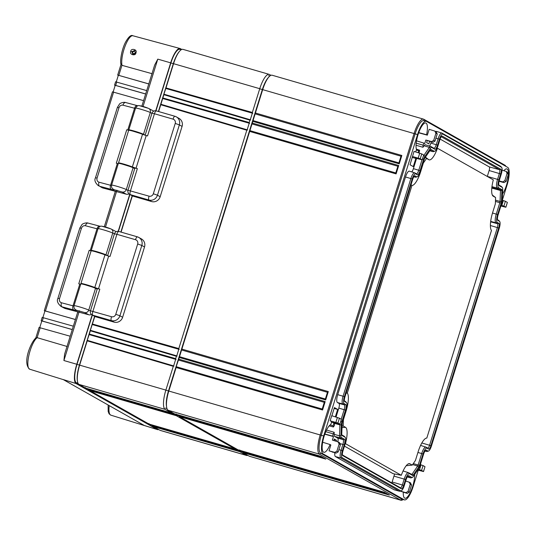 <?xml version="1.0" encoding="UTF-8"?>
<svg xmlns="http://www.w3.org/2000/svg" width="536" height="536" viewBox="0 0 536 536"><rect width="100%" height="100%" fill="white"/><g stroke="black" fill="none" stroke-linecap="round" stroke-linejoin="round"><path stroke-width="0.8" d="M342.142 457.644A6.325 1.816 106.2 0 1 342.397 450.696L344.226 444.833A5.099 1.467 106.2 0 0 344.427 439.239L341.352 437.497A4.569 1.313 106.2 0 1 340.923 435.755L341.325 424.793A4.569 1.313 106.2 0 1 341.941 421.524L345.499 410.1A5.099 1.467 106.2 0 0 345.707 404.506L344.125 403.608A6.325 1.816 106.2 0 1 344.38 396.66L412.184 178.984A6.325 1.816 106.2 0 1 415.681 173.872L417.263 174.763A5.099 1.467 106.2 0 0 420.077 170.649L423.641 159.226A4.569 1.313 106.2 0 1 424.941 156.338L430.462 148.284A4.569 1.313 106.2 0 1 431.688 147.474L434.756 149.216A5.099 1.467 106.2 0 0 437.577 145.102L439.406 139.239A6.325 1.816 106.2 0 1 442.904 134.134L501.488 167.306A6.325 1.816 106.2 0 1 501.649 167.446A6.325 1.816 106.2 0 1 501.227 174.254L499.405 180.116A5.099 1.467 106.2 0 0 499.063 185.603A5.099 1.467 106.2 0 0 499.197 185.711L502.272 187.453A4.569 1.313 106.2 0 1 502.393 187.553A4.569 1.313 106.2 0 1 502.701 189.195L502.299 200.149A4.569 1.313 106.2 0 1 501.683 203.425L498.125 214.849A5.099 1.467 106.2 0 0 497.79 220.336A5.099 1.467 106.2 0 0 497.924 220.443L499.498 221.341A6.325 1.816 106.2 0 1 499.666 221.475A6.325 1.816 106.2 0 1 499.244 228.282L431.447 445.965A6.325 1.816 106.2 0 1 428.398 451.118A6.325 1.816 106.2 0 1 427.942 451.078L426.368 450.186A5.099 1.467 106.2 0 0 426.006 450.146A5.099 1.467 106.2 0 0 423.547 454.3L419.99 465.724A4.569 1.313 106.2 0 1 418.69 468.605L413.169 476.665A4.569 1.313 106.2 0 1 412.264 477.502A4.569 1.313 106.2 0 1 411.943 477.469L408.868 475.733A5.099 1.467 106.2 0 0 408.506 475.693A5.099 1.467 106.2 0 0 406.047 479.847L404.224 485.71A6.325 1.816 106.2 0 1 401.176 490.855A6.325 1.816 106.2 0 1 400.72 490.815L342.142 457.644L340.796 458.005L335.429 456.551A7.156 2.057 -73.8 0 1 334.833 452.786M345.244 437.383A7.209 2.07 -73.8 0 0 345.057 437.229L341.981 435.487A2.459 0.71 -73.8 0 1 341.914 435.433A2.459 0.71 -73.8 0 1 341.747 434.549L342.149 423.594A2.459 0.71 -73.8 0 1 342.484 421.832L346.042 410.409A7.209 2.07 -73.8 0 0 346.517 402.65A7.209 2.07 -73.8 0 0 346.33 402.496L344.755 401.598A4.221 1.213 -73.8 0 1 344.641 401.511A4.221 1.213 -73.8 0 1 344.923 396.968L412.727 179.285A4.221 1.213 -73.8 0 1 414.757 175.855A4.221 1.213 -73.8 0 1 415.058 175.882L416.633 176.773A7.209 2.07 -73.8 0 0 417.149 176.82A7.209 2.07 -73.8 0 0 420.619 170.957L424.177 159.534A2.459 0.71 -73.8 0 1 424.88 157.979L430.401 149.919A2.459 0.71 -73.8 0 1 430.884 149.47A2.459 0.71 -73.8 0 1 431.058 149.484L434.133 151.226A7.209 2.07 -73.8 0 0 434.649 151.273A7.209 2.07 -73.8 0 0 438.12 145.41L439.942 139.548A4.221 1.213 -73.8 0 1 441.979 136.111A4.221 1.213 -73.8 0 1 442.28 136.144L500.858 169.316A4.221 1.213 -73.8 0 1 500.691 173.945L498.862 179.808A7.209 2.07 -73.8 0 0 498.574 187.721L501.649 189.463A2.459 0.71 -73.8 0 1 501.877 190.401L501.475 201.355A2.459 0.71 -73.8 0 1 501.147 203.117L497.589 214.541A7.209 2.07 -73.8 0 0 497.294 222.453L498.875 223.345A4.221 1.213 -73.8 0 1 498.701 227.981L430.904 445.664A4.221 1.213 -73.8 0 1 428.572 449.068L426.991 448.176A7.209 2.07 -73.8 0 0 423.005 453.992L419.447 465.416A2.459 0.71 -73.8 0 1 418.75 466.97L413.229 475.03A2.459 0.71 -73.8 0 1 412.566 475.459L409.491 473.724A7.209 2.07 -73.8 0 0 405.511 479.539L403.682 485.402A4.221 1.213 -73.8 0 1 401.35 488.805L342.765 455.633A4.221 1.213 -73.8 0 1 342.658 455.54A4.221 1.213 -73.8 0 1 342.94 450.997L344.762 445.141A7.209 2.07 -73.8 0 0 345.244 437.383L344.347 436.378A7.933 2.278 -73.8 0 0 344.139 436.21L341.754 434.857M400.72 490.815L399.374 491.177L340.796 458.005A7.048 2.023 106.2 0 1 341.084 450.26L342.906 444.398A4.375 1.26 106.2 0 0 343.08 439.6L340.005 437.858L334.645 436.405A5.394 1.548 -73.8 0 1 334.136 434.348L334.209 432.297L326.545 430.06M394.302 489.803A7.156 2.057 -73.8 0 1 394.154 489.783A7.156 2.057 -73.8 0 1 394.014 489.73L399.374 491.177A7.048 2.023 106.2 0 0 399.514 491.237A7.048 2.023 106.2 0 0 399.876 491.224L401.176 490.855M411.943 477.469L410.596 477.831L407.789 476.243M410.697 477.878L407.293 476.953L410.596 477.831A5.293 1.521 106.2 0 0 410.697 477.878A5.293 1.521 106.2 0 0 410.971 477.871L412.264 477.502M427.942 451.078L426.596 451.439L425.289 450.696M425.041 451.017L426.596 451.439A7.048 2.023 106.2 0 0 426.736 451.493A7.048 2.023 106.2 0 0 427.098 451.486L428.398 451.118M499.666 221.475L498.768 220.47A7.048 2.023 106.2 0 0 498.581 220.323L497.522 219.72M502.393 187.553L501.495 186.548A5.293 1.521 106.2 0 0 501.354 186.434L498.795 184.987M501.649 167.446L500.751 166.441A7.048 2.023 106.2 0 0 500.57 166.287L441.986 133.116A7.048 2.023 106.2 0 0 441.872 133.062A7.048 2.023 106.2 0 0 438.086 138.811L435.909 138.174M431.688 147.474L430.77 146.455L433.845 148.197A4.375 1.26 106.2 0 0 433.919 148.231A4.375 1.26 106.2 0 0 436.264 144.666L438.086 138.811L439.406 139.239M430.77 146.455A5.293 1.521 106.2 0 0 430.683 146.422A5.293 1.521 106.2 0 0 429.349 147.393L424.016 145.765A5.394 1.548 -73.8 0 1 425.376 144.774A5.394 1.548 -73.8 0 1 425.463 144.814M424.941 156.338L423.829 155.453L429.349 147.393L430.462 148.284M423.641 155.393L423.829 155.453A5.293 1.521 106.2 0 0 423.4 156.164M415.681 173.872L414.77 172.853L416.345 173.744A4.375 1.26 106.2 0 0 416.418 173.778A4.375 1.26 106.2 0 0 418.763 170.214L421.979 159.882M414.77 172.853A7.048 2.023 106.2 0 0 414.65 172.8A7.048 2.023 106.2 0 0 410.864 178.548L405.504 176.987A7.156 2.057 -73.8 0 1 409.343 171.158L414.65 172.8M344.38 396.66L343.067 396.231L410.864 178.548L412.184 178.984M337.707 394.67L343.067 396.231A7.048 2.023 106.2 0 0 342.779 403.97L337.419 402.523A7.156 2.057 -73.8 0 1 337.707 394.67L405.504 176.987M341.204 419.219L344.179 409.665A4.375 1.26 106.2 0 0 344.36 404.868L342.779 403.97L344.125 403.608M339.985 423.969A5.293 1.521 106.2 0 0 339.911 424.88L334.538 423.393A5.394 1.548 -73.8 0 1 334.571 422.844M340.923 435.755L339.509 435.835L339.911 424.88L341.325 424.793M334.136 434.348L339.509 435.835A5.293 1.521 106.2 0 0 340.005 437.858L341.352 437.497M394.014 489.73L335.429 456.551M502.339 200.223L507.009 185.221A16.254 4.67 106.2 0 0 507.666 167.373L426.555 121.438A16.254 4.67 106.2 0 0 426.261 121.317A16.254 4.67 106.2 0 0 417.564 134.57L323.684 435.976A16.254 4.67 106.2 0 0 323.027 453.825L404.137 499.76A16.254 4.67 106.2 0 0 404.432 499.88A16.254 4.67 106.2 0 0 413.135 486.628L418.248 470.219M400.211 491.13L407.219 493.408L409.316 492.189L411.548 485.026L410.254 484.289L409.176 482.152L405.672 481.06M403.293 492.35A14.526 4.174 106.2 0 0 404.653 498.105A14.526 4.174 106.2 0 0 404.894 498.212A14.526 4.174 106.2 0 0 411.286 490.279A14.526 4.174 106.2 0 0 414.65 474.501M503.894 170.723A14.526 4.174 -73.8 0 1 506.868 168.907A14.526 4.174 -73.8 0 1 507.15 169.028A14.526 4.174 -73.8 0 1 507.954 179.393A14.526 4.174 -73.8 0 1 502.527 193.992M435.815 131.595A7.156 2.057 -73.8 0 1 436.565 131.421L441.872 133.062M429.497 146.053A4.268 1.226 106.2 0 0 430.897 143.105L431.272 141.906M416.539 140.834L423.969 143.145A14.526 4.174 106.2 0 1 423.058 145.149L422.984 147.273L424.016 145.765M423.969 143.145L424.726 143.574L425.832 140.037L432.887 142.341L434.991 141.129L437.222 133.966L435.922 133.23L433.691 140.392L434.991 141.129M429.597 141.457L428.834 143.903L426.623 142.656L427.199 140.814M435.922 133.23L434.85 131.092L429.168 129.323L427.346 135.159L426.589 134.73A14.526 4.174 106.2 0 0 426.04 123.092A14.526 4.174 106.2 0 0 425.758 122.972A14.526 4.174 106.2 0 0 418.536 133.209A14.526 4.174 106.2 0 0 416.492 149.47L415.722 151.929M421.752 153.919L414.04 151.407L410.033 164.773L413.276 166.616L415.836 158.408L415.34 158.127L422.174 159.835L423.681 155.011L421.752 153.919L420.251 158.743L422.247 159.896L423.681 155.011M418.154 152.686L418.757 150.75A14.526 4.174 106.2 0 0 419.608 150.194L419.078 152.974M411.722 171.895A4.268 1.226 106.2 0 0 413.403 168.652L416.573 158.462M336.039 417.048L338.819 408.104A4.268 1.226 106.2 0 0 338.993 403.414L337.419 402.523M341.358 419.306L339.918 424.177L341.358 419.306L339.435 418.214L337.928 423.038L339.858 424.13L333.017 422.422L333.968 422.964L333.091 425.792A14.526 4.174 -73.8 0 1 333.392 427.004L334.457 425.443L334.538 423.393M331.864 415.748L334.41 407.574L337.653 409.41L335.342 416.834M339.435 418.214L331.717 415.702L330.136 420.793L331.704 421.678L330.826 424.505A14.526 4.174 -73.8 0 0 323.51 438.374A14.526 4.174 -73.8 0 0 323.543 452.17A14.526 4.174 -73.8 0 0 323.784 452.277A14.526 4.174 -73.8 0 0 330.089 444.545L330.853 444.981L329.03 450.823L336.092 453.128L338.196 451.908L340.427 444.746L339.127 444.009L336.896 451.171L338.196 451.908M332.796 452.243L332.387 452.129M333.834 440.558L334.31 439.038L336.521 440.291L336.206 441.296M339.127 444.009L338.049 441.872L332.367 440.103L333.472 436.565L332.709 436.137A14.526 4.174 -73.8 0 0 333.137 433.858L334.209 432.297M337.827 441.798A4.268 1.226 106.2 0 0 337.714 438.147L334.645 436.405M410.717 482.983L409.645 482.373M410.489 482.896L411.548 485.026M506.118 181.409L508.349 174.24L507.049 173.51L504.818 180.672L506.118 181.409L504.014 182.622L499.083 181.295M507.317 202.374L505.388 201.281L503.887 206.112L505.81 207.198L507.371 202.44M410.254 484.289L408.023 491.452L409.316 492.189M424.994 466.675L423.065 465.583L421.564 470.407L423.494 471.499L424.994 466.675L423.554 471.539M420.251 158.743L412.452 156.492M412.318 157.45L415.836 158.408M422.984 147.273L416.05 145.249M416.398 149.182L419.608 150.194M426.589 134.73L418.75 132.606M423.058 145.149L416.204 143.172M418.757 150.75L416.325 150.006M252.376 113.076L250.292 119.776M249.247 123.126L247.163 129.826M178.836 349.177L176.753 355.877M175.708 359.227L173.624 365.927M507.049 173.51L506.299 171.5M499.177 180.92L502.701 181.878L504.818 180.672M502.058 170.147L505.977 171.366M507.518 172.197L506.44 171.587M507.291 172.11L508.349 174.24M503.887 206.112L501.127 205.228M500.885 206.005L505.884 207.258M502.299 200.209L505.388 201.281M436.391 131.916L435.319 131.313M436.163 131.836L437.222 133.966M425.832 140.037L431.574 141.598L433.691 140.392M427.346 135.159L418.683 132.807M420.331 464.618L423.065 465.583M421.564 470.407L418.174 469.355M417.685 470.065L423.561 471.553M400.245 491.123L405.906 492.664L408.023 491.452M334.136 408.459L337.653 409.41M337.928 423.038L330.136 420.793M333.968 422.964L331.516 422.294M333.091 425.792L330.102 424.961M329.164 425.879L333.392 427.004M333.137 433.858L325.794 431.688M324.876 434.006L332.709 436.137M330.089 444.545L322.659 442.24M333.472 436.565L324.803 434.207M329.03 450.823L334.779 452.384L336.896 451.171M339.59 442.703L338.518 442.093M339.368 442.615L340.427 444.746M334.122 439.634L336.521 440.291M505.884 166.368A17.574 5.052 106.2 0 0 504.932 165.209L423.822 119.273A17.574 5.052 106.2 0 0 423.5 119.139L272.114 75.221A17.574 5.052 106.2 0 0 268.884 76.95L268.06 77.881A16.254 4.67 106.2 0 0 262.352 89.539L168.471 390.945A16.254 4.67 106.2 0 0 166.441 405.966L166.636 407.199A17.574 5.052 106.2 0 0 168.13 410.254L174.435 413.826L320.783 456.283M320.863 456.303L323.114 457.583L176.692 415.105L323.563 457.838L325.821 459.111L179.393 416.633L237.971 449.811L384.399 492.289L386.65 493.562L240.677 451.339L387.106 493.817L389.357 495.097L242.929 452.618L249.24 456.19A17.574 5.052 106.2 0 0 249.555 456.324L400.941 500.242A17.574 5.052 106.2 0 0 403.152 499.512M423.5 119.139A17.574 5.052 106.2 0 0 414.1 133.471L320.22 434.877A17.574 5.052 106.2 0 0 319.51 454.173L400.627 500.108A17.574 5.052 106.2 0 0 400.941 500.242M426.261 121.317L423.835 120.613A16.254 4.67 106.2 0 0 415.139 133.866L321.258 435.266A16.254 4.67 106.2 0 0 320.602 453.121L401.712 499.056A16.254 4.67 106.2 0 0 402.007 499.177L404.432 499.88M389.357 495.097L387.106 493.817M242.929 452.618L242.5 451.513M320.823 456.297L174.448 413.832M176.692 415.105L176.257 414M177.175 415.367L323.489 457.811L325.821 459.111M179.393 416.633L178.964 415.534M238.011 449.818L384.319 492.262M240.229 451.084L239.793 449.985M268.884 76.95A17.574 5.052 106.2 0 0 262.714 89.552L255.411 112.996L401.839 155.474L399.233 163.849L252.804 121.364L252.282 123.039L398.71 165.517L396.104 173.892L249.675 131.414L181.878 349.097L328.3 391.575L325.694 399.943L179.265 357.465L178.743 359.14L325.171 401.618L322.565 409.993L176.136 367.515L168.833 390.958A17.574 5.052 106.2 0 0 166.636 407.199M322.565 409.993L322.203 409.055L324.307 402.288L322.243 409.048M322.203 409.042L176.19 366.678L322.203 409.035M176.136 367.515L176.177 366.671M252.804 121.364L255.411 112.996M249.675 131.414L252.282 123.039M249.709 130.57L395.742 172.934L249.729 130.576M179.265 357.465L181.878 349.097M176.156 366.671L178.743 359.14M254.908 113.826L400.955 156.19M401.839 155.474L400.995 156.204L398.905 162.904L399.233 163.849M398.905 162.904L400.995 156.204M398.871 162.89L252.858 120.533L398.871 162.89M178.247 359.971L324.293 402.342M325.332 398.992L179.319 356.634L325.332 398.992M181.376 349.928L327.422 392.292M328.3 391.575L327.456 392.305L325.372 399.005L325.694 399.943M251.779 123.87L397.826 166.24M398.71 165.517L397.866 166.247L395.776 172.947L396.104 173.892M325.171 401.618L324.327 402.348M327.456 392.305L325.372 399.005M395.776 172.947L397.866 166.247M323.114 457.583L320.776 456.283M386.65 493.562L384.319 492.269M405.511 479.539L404.191 479.104L402.362 484.966A3.491 1.005 -73.8 0 1 400.493 487.814A3.491 1.005 -73.8 0 1 400.432 487.787L342.417 454.93M346.33 402.496L345.412 401.477A7.933 2.278 -73.8 0 1 345.62 401.645L346.517 402.65M345.412 401.477L344.4 400.901M414.06 176.438L415.286 177.135L413.846 176.746M417.149 176.82L415.856 177.188A7.933 2.278 -73.8 0 1 415.44 177.202A7.933 2.278 -73.8 0 1 415.286 177.135L416.633 176.773M430.24 150.147L432.787 151.588L429.805 150.784M434.649 151.273L433.349 151.641A7.933 2.278 -73.8 0 1 432.941 151.655A7.933 2.278 -73.8 0 1 432.787 151.588L434.133 151.226M441.282 136.7L499.512 169.678A3.491 1.005 -73.8 0 1 499.371 173.517L497.549 179.372L487.311 176.391L489.134 170.528A3.303 0.951 106.2 0 0 489.268 166.91L440.103 139.065M498.574 187.721L497.227 188.082A7.933 2.278 -73.8 0 1 497.549 179.372L498.862 179.808M491.954 186.655L497.227 188.082L500.302 189.824A1.735 0.496 -73.8 0 1 500.463 190.488L500.061 201.442A1.735 0.496 -73.8 0 1 499.827 202.688L496.269 214.112L492.504 213.013M497.294 222.453L495.947 222.815A7.933 2.278 -73.8 0 1 496.269 214.112L497.589 214.541M490.681 221.388L495.947 222.815L497.529 223.706A3.491 1.005 -73.8 0 1 497.388 227.545L429.584 445.228A3.491 1.005 -73.8 0 1 427.715 448.076A3.491 1.005 -73.8 0 1 427.654 448.049L426.073 447.158A7.933 2.278 -73.8 0 0 425.946 447.098L420.572 445.429M423.005 453.992L421.691 453.557A7.933 2.278 -73.8 0 1 425.946 447.098M417.926 452.464L421.691 453.557L418.134 464.98A1.735 0.496 -73.8 0 1 417.638 466.079L412.117 474.139A1.735 0.496 -73.8 0 1 411.682 474.454A1.735 0.496 -73.8 0 1 411.648 474.44L408.579 472.705A7.933 2.278 -73.8 0 0 408.445 472.645L403.072 470.977M391.803 482.896A3.303 0.951 106.2 0 0 392.131 481.985L393.953 476.122L404.191 479.104A7.933 2.278 -73.8 0 1 408.445 472.645M393.953 476.122A8.12 2.332 -73.8 0 1 394.71 474.005M401.317 475.298L345.452 443.661A16.877 4.851 106.2 0 0 345.499 427.313L343.187 426.006L343.422 419.681L346.095 411.105A16.877 4.851 106.2 0 0 347.308 393.049L411.963 185.469A16.877 4.851 106.2 0 0 420.673 171.654L423.346 163.078L426.529 158.428L428.84 159.735A16.877 4.851 106.2 0 0 437.463 148.244L493.328 179.882A16.877 4.851 106.2 0 0 493.107 196.116A16.877 4.851 106.2 0 0 493.281 196.23L495.586 197.536L495.358 203.854L492.685 212.437A16.877 4.851 106.2 0 0 491.465 230.487L426.81 438.073A16.877 4.851 106.2 0 0 426.596 438.08A16.877 4.851 106.2 0 0 418.1 451.888L415.433 460.464L412.244 465.114L409.94 463.808A16.877 4.851 106.2 0 0 409.095 463.627A16.877 4.851 106.2 0 0 401.317 475.298L393.163 473.703L344.46 446.12M426.81 438.073L426.368 438.113M412.244 465.114L406.188 465.737M343.187 426.006L342.062 426.066M347.308 393.049L346.122 393.129M411.963 185.469L411.018 184.759M426.529 158.428L425.236 157.463M437.463 148.244L437.095 148.104M495.586 197.536L492.329 195.044M121.036 64.588C119.729 61.258 121.779 49.171 125.578 42.103C128.62 36.723 131.059 34.612 132.881 35.758L180.042 48.515A17.574 5.052 -73.8 0 0 170.669 62.846L155.742 110.764M129.699 194.38L118.195 231.324M92.145 314.947L76.789 364.252L63.911 360.534L64.642 354.075L77.861 311.644L64.642 354.075M180.042 48.515A17.574 5.052 -73.8 0 1 180.391 48.655L181.784 49.446M158.669 429.53A17.574 5.052 -73.8 0 1 157.484 429.611A17.574 5.052 -73.8 0 1 157.195 429.483L76.079 383.548A17.574 5.052 -73.8 0 1 76.789 364.252M72.286 329.533L41.232 320.796A14.063 4.04 -73.8 0 1 41.694 321.372M115.207 85.345L114.731 85.204A17.574 5.052 -73.8 0 1 114.617 85.17L145.645 94.008M75.415 319.483L44.361 310.739A24.602 7.069 -73.8 0 1 44.863 311.202M152.204 73.74L122 65.338L121.21 63.998M154.656 65.077L141.866 106.135L154.656 65.077L157.785 59.128L170.669 62.846M130.764 51.329C130.891 47.918 137.765 49.399 135.916 52.816C135.916 56.287 129.069 54.833 130.764 51.329L131.809 51.691L134.576 50.545L135.36 52.682M135.916 52.816L132.714 53.935L131.809 51.691M134.911 50.786L132.56 52.099L133.096 54.082M144.325 425.497L63.208 379.562L144.325 425.497L157.195 429.483M67.241 346.524L37.172 337.68A16.683 4.797 106.2 0 0 29.051 354.624A16.683 4.797 106.2 0 0 29.708 369.21L63.181 379.589M148.794 83.897L117.712 75.073L148.774 83.958M146.703 90.597L115.662 81.814M145.665 93.947L114.583 85.124L115.595 81.773M70.196 336.233L39.135 327.509M29.708 369.21C22.143 363.08 30.847 341.975 36.053 337.781L37.172 337.68M73.332 326.183L42.277 317.439M143.574 100.647L112.533 91.87M42.9 317.486L44.97 310.846L75.395 319.543M113.15 91.951L115.22 85.304M116.279 81.901L118.349 75.261L117.712 75.073M39.771 327.536L41.842 320.89L72.266 329.593M78.437 383.937L76.333 382.744A16.73 4.811 106.2 0 1 77.003 364.38L92.366 315.067M118.436 231.364L129.913 194.501M155.983 110.798L170.884 62.973L173.543 63.684L165.986 87.924L252.342 112.466L252.744 113.284M86.035 388.238L87.167 388.881M88.735 389.773L89.867 390.416M149.571 424.224L150.703 424.867M152.271 425.752L153.41 426.395M181.222 49.734L179.835 49.332A16.73 4.811 106.2 0 0 170.884 62.973M77.003 364.38L79.428 365.083L94.611 316.341M120.868 232.048L132.164 195.774M158.415 111.488L173.309 63.677A16.73 4.811 106.2 0 1 179.185 51.677L179.707 51.081A17.574 5.052 106.2 0 0 173.543 63.684L259.752 88.695L252.342 112.466M247.531 130.034L247.109 129.792L246.815 130.221L178.81 348.567L179.205 349.385M250.66 119.984L249.944 120.171L249.213 122.516L249.615 123.334M270.935 75.328L269.474 74.497A17.574 5.052 106.2 0 0 269.152 74.363A17.574 5.052 106.2 0 0 259.752 88.695M240.021 450.743L239.88 451.707L246.279 455.332A17.574 5.052 106.2 0 0 246.594 455.466A17.574 5.052 106.2 0 0 247.779 455.359M237.254 449.403L237.173 450.173L237.803 450.535L238.172 449.872M176.478 414.757L176.337 415.722L235.103 449L235.451 448.384M173.718 413.417L173.637 414.194L174.267 414.549L174.629 413.886M173.992 366.135L173.57 365.894L173.282 366.323L165.872 390.094A17.574 5.052 106.2 0 0 165.162 409.397L171.56 413.015L171.915 412.398M177.121 356.085L176.411 356.273L175.681 358.618L176.076 359.435M173.282 366.323L87.214 340.842L79.663 365.09A17.574 5.052 106.2 0 0 77.465 381.331A17.574 5.052 106.2 0 0 78.953 384.386L85.479 388.077L171.56 413.015M176.411 356.273L90.343 330.792L89.324 334.075L175.681 358.618M249.944 120.171L163.882 94.691L162.857 97.974L249.213 122.516M90.356 330.29L94.812 316.454M121.082 232.108L132.365 195.888M158.629 111.548L162.857 97.974M87.214 340.842L87.227 340.333L87.214 340.842M163.895 94.189L165.986 87.924M246.815 130.221L160.753 104.741L160.767 104.232M87.241 340.34L173.557 365.887L87.247 340.34L89.324 334.075M269.152 74.363L182.944 49.352A17.574 5.052 106.2 0 0 179.707 51.081M252.322 113.049L165.684 88.427L252.349 113.17M249.193 123.092L162.555 98.47L249.22 123.22M178.783 349.15L92.152 324.528L178.81 349.271M175.654 359.194L89.023 334.571L175.681 359.321M165.872 390.094L79.428 365.083A16.73 4.811 106.2 0 0 77.338 380.54L77.465 381.331M239.88 451.707L153.544 426.623L160.063 430.321A17.574 5.052 106.2 0 0 160.385 430.455L246.594 455.466M237.173 450.173L151.728 425.597L151.735 425.088L151.721 425.591M176.337 415.722L90.001 390.644L149.015 424.063L235.103 449L149.028 424.063M173.637 414.194L88.192 389.612M153.544 426.623L153.283 425.966M85.492 387.575L85.479 388.077L85.492 387.575M87.301 389.109L87.04 388.453M88.192 389.103L88.179 389.612L88.192 389.103M90.001 390.644L89.746 389.98M149.028 423.554L149.015 424.063L149.028 423.554M150.837 425.095L150.576 424.432M174.857 116.265L156.398 110.912A3.518 1.012 106.2 0 0 156.331 110.885L174.924 116.279A3.518 1.012 106.2 0 1 174.991 116.305A7.028 6.72 119.5 0 1 176.364 116.882L179.071 118.416A7.028 6.72 119.5 0 1 182.073 126.409L160.17 196.739A7.028 6.72 119.5 0 1 151.614 201.556L133.022 196.163A3.518 3.357 119.5 0 1 132.332 195.875L129.632 194.34A3.518 3.357 119.5 0 0 130.315 194.635A3.518 1.012 -73.8 0 1 130.462 190.776L137.37 168.585L134.918 168.049L128.004 190.24L149.055 196.169A3.518 1.012 -73.8 0 0 148.914 200.029L130.315 194.635L133.022 196.163M119.153 163.386A7.906 0.516 -162.7 0 1 118.503 162.951A7.906 0.516 -162.7 0 1 123.95 164.13A7.906 0.516 -162.7 0 1 132.352 166.957L136.05 168.204L146.221 135.554L147.541 135.936L154.448 113.746L151.996 113.21A3.518 3.518 0 0 1 156.331 110.885A3.518 1.012 106.2 0 0 154.448 113.746L173.041 119.139A3.518 3.357 119.5 0 1 175.232 123.427L153.329 193.757A3.518 3.357 119.5 0 1 149.055 196.169M146.221 135.554L142.522 134.308A7.906 0.516 17.3 0 0 134.121 131.481A7.906 0.516 17.3 0 0 128.674 130.302L126.744 129.752L128.734 130.261M122.63 164.217L129.484 166.348M136.05 168.204L137.37 168.585M128.955 193.844A3.518 3.303 117.6 0 1 126.355 194.213L103.039 188.049A7.028 6.606 117.6 0 1 101.867 187.58L99.683 186.294L103.039 188.049M114.972 191.459L115.113 190.997M129.364 130.302L129.196 130.188A7.906 0.516 17.3 0 1 128.801 129.88L135.581 108.111C136.727 106.202 137.866 105.364 138.998 105.612C141.973 106.028 145.216 106.986 148.74 108.486L153.015 110.724A3.518 3.303 117.6 0 1 153.665 111.173M127.957 190.401L126.302 189.536A7.906 0.516 -162.7 0 0 118 186.602A7.906 0.516 -162.7 0 0 111.589 185.141L118.369 163.373A7.906 0.516 17.3 0 1 124.781 164.833A7.906 0.516 17.3 0 1 133.082 167.768L134.737 168.632M128.801 129.88A7.906 0.516 17.3 0 1 135.213 131.347A7.906 0.516 17.3 0 1 143.514 134.281L145.162 135.146M118.255 163.741L116.312 163.239L126.744 129.752M139.789 133.276L132.935 131.146M148.231 108.279L139.903 105.806M137.303 236.825L118.845 231.472A3.518 1.012 106.2 0 0 118.778 231.445L137.37 236.838A3.518 1.012 106.2 0 1 137.437 236.865A7.028 6.72 119.5 0 1 138.817 237.448L141.517 238.976A7.028 6.72 119.5 0 1 144.519 246.969L122.617 317.299A7.028 6.72 119.5 0 1 114.061 322.123L95.468 316.729A3.518 3.357 119.5 0 1 94.785 316.434L92.078 314.907A3.518 3.357 119.5 0 0 92.768 315.195A3.518 1.012 -73.8 0 1 92.909 311.336L99.817 289.152L97.364 288.616L90.457 310.8L111.501 316.729A3.518 1.012 -73.8 0 0 111.361 320.588L92.768 315.195L95.468 316.729M81.606 283.946A7.906 0.516 -162.7 0 1 80.949 283.51A7.906 0.516 -162.7 0 1 86.397 284.696A7.906 0.516 -162.7 0 1 94.798 287.517L98.503 288.763L108.674 256.114L109.987 256.496L116.902 234.312L114.443 233.776A3.518 3.518 0 0 1 118.778 231.445A3.518 1.012 106.2 0 0 116.902 234.312L135.494 239.706A3.518 3.357 119.5 0 1 137.685 243.987L115.776 314.317A3.518 3.357 119.5 0 1 111.501 316.729M108.674 256.114L104.969 254.868A7.906 0.516 17.3 0 0 96.567 252.041A7.906 0.516 17.3 0 0 91.12 250.861L80.949 283.51M85.083 284.777L91.937 286.914M98.503 288.763L99.817 289.152M91.408 314.411A3.518 3.303 117.6 0 1 88.802 314.773L65.486 308.609A7.028 6.606 117.6 0 1 64.313 308.146L61.004 306.411L65.486 308.609M77.419 312.026L77.566 311.557M91.81 250.861L91.643 250.748A7.906 0.516 17.3 0 1 91.254 250.439L98.034 228.671C99.173 226.762 100.312 225.931 101.451 226.179C104.419 226.594 107.669 227.552 111.186 229.046L115.468 231.284A3.518 3.303 117.6 0 1 116.111 231.74M90.41 310.967L88.748 310.103A7.906 0.516 -162.7 0 0 80.447 307.161A7.906 0.516 -162.7 0 0 74.042 305.701L80.822 283.933A7.906 0.516 17.3 0 1 87.227 285.393A7.906 0.516 17.3 0 1 95.529 288.335L97.184 289.192M91.254 250.439A7.906 0.516 17.3 0 1 97.659 251.907A7.906 0.516 17.3 0 1 105.961 254.841L107.615 255.706M80.708 284.301L78.758 283.799L89.19 250.312L91.187 250.821M89.19 250.312L91.12 250.875M102.235 253.843L95.381 251.706M110.684 228.839L102.349 226.366M408.868 475.733L408.09 475.941M426.368 450.186L425.591 450.394M499.498 221.341L498.581 220.323M502.272 187.453L501.354 186.434M501.488 167.306L500.57 166.287M442.904 134.134L441.986 133.116M437.577 145.102L430.897 143.105M434.756 149.216L433.845 148.197M423.641 159.226L422.556 158.87M420.077 170.649L413.403 168.652M417.263 174.763L416.345 173.744M345.707 404.506L344.36 404.868L338.993 403.414M345.499 410.1L338.819 408.104M341.941 421.524L340.856 421.169M344.427 439.239L343.08 439.6L337.714 438.147M344.226 444.833L340.427 443.681M342.397 450.696L338.906 449.624M419.722 153.175L418.201 158.06M502.701 181.878L504.014 182.622M503.358 200.538L501.837 205.422M431.574 141.598L432.887 142.341M421.035 464.839L419.514 469.717M405.906 492.664L407.219 493.408M337.405 417.47L335.884 422.355M334.779 452.384L336.092 453.128M165.396 408.09L166.957 408.546M166.046 390.242L323.684 435.976M259.927 88.835L417.564 134.57M504.932 165.209L505.08 165.912M249.24 456.19L400.627 500.108L401.712 499.056L404.137 499.76M168.13 410.254L319.51 454.173L320.602 453.121L323.027 453.825M423.822 119.273L424.117 120.694M401.35 488.805L400.432 487.787M403.682 485.402L392.131 481.985M345.057 437.229L344.139 436.21M415.058 175.882L414.415 176.056M431.058 149.484L430.683 149.584M442.28 136.144L441.637 136.311M500.858 169.316L499.512 169.678L489.268 166.91M500.691 173.945L489.134 170.528M501.649 189.463L500.302 189.824L491.854 187.54M501.877 190.401L500.463 190.488L491.793 188.082M501.475 201.355L500.061 201.442L495.492 200.176M501.147 203.117L495.445 201.409M498.875 223.345L497.529 223.706L490.621 221.844M498.701 227.981L490.393 225.509M430.904 445.664L421.832 442.971M428.572 449.068L427.654 448.049M426.991 448.176L426.073 447.158M419.447 465.416L413.296 463.573M418.75 466.97L417.638 466.079L412.633 464.551M413.229 475.03L409.933 473.469M412.566 475.459L411.648 474.44M409.491 473.724L408.579 472.705M409.94 463.808L408.144 463.942M345.499 427.313L342.002 427.581M428.84 159.735L425.437 157.162M493.281 196.23L492.939 195.975M132.881 35.758A16.683 4.797 106.2 0 0 124.895 46.679A16.683 4.797 106.2 0 0 122 65.338M109.223 405.658A16.683 4.797 106.2 0 0 110.818 415.145L157.484 429.611M76.079 383.548L63.208 379.562M118.825 75.328L121.94 65.318M115.696 85.378L116.741 82.028M37.118 337.667L40.233 327.657M42.317 320.964L43.362 317.614M45.446 310.913L113.612 92.071M104.312 226.701L115.408 191.084L104.312 226.701M44.334 310.659L44.97 310.846M41.205 320.709L41.842 320.89M63.911 360.534L79.415 310.759M105.492 227.03L116.962 190.2M143.045 106.47L157.785 59.128M92.453 324.025L178.81 348.567M250.212 119.742L163.916 94.189L250.218 119.742M160.78 104.239L247.089 129.786L160.787 104.239M176.679 355.837L90.376 330.29L176.686 355.844M78.953 384.386L165.162 409.397M160.063 430.321L246.279 455.332M239.9 451.124L237.857 450.535M76.333 382.744L78.001 383.233M176.357 415.145L174.314 414.549M173.657 413.611L171.614 413.022M237.193 449.597L235.15 449M151.614 201.556L148.914 200.029A7.028 6.72 119.5 0 0 157.463 195.205L153.329 193.757M132.352 166.957L142.522 134.308M175.232 123.427L179.366 124.875A7.028 6.72 119.5 0 0 176.364 116.882L174.924 116.279A3.518 1.012 106.2 0 0 173.041 119.139M160.17 196.739L157.463 195.205L179.366 124.875L182.073 126.409M126.355 194.213L122.074 191.975L114.121 189.704A7.028 0.456 17.3 0 1 111.274 189.382L99.683 186.294A3.518 1.896 -75.1 0 1 98.966 182.193C97.244 181.516 96.614 180.143 97.076 178.066L118.979 107.736C119.783 105.753 121.103 104.902 122.958 105.17L135.467 108.48M122.074 191.975A3.518 3.303 -62.4 0 0 126.302 189.536L133.082 167.768M114.121 189.704A3.518 3.303 117.6 0 1 113.538 189.469L111.97 188.062C111.508 187.131 111.381 186.153 111.589 185.141M111.495 185.51L98.966 182.193M111.274 189.382A3.518 1.896 -75.1 0 1 110.557 185.282L117.337 163.514M98.557 185.851C95.187 182.897 94.155 180.203 95.475 177.771L97.076 178.066M137.35 105.659A3.518 1.896 104.9 0 0 137.209 105.605A3.518 1.896 104.9 0 0 134.549 108.259L127.769 130.027M148.74 108.486A3.518 3.303 117.6 0 1 150.294 112.513L151.943 113.377M143.514 134.281L150.294 112.513A7.906 0.516 17.3 0 0 141.993 109.579A7.906 0.516 17.3 0 0 135.581 108.111M95.475 177.771L117.377 107.441L118.979 107.736M125.759 102.57A3.518 1.896 104.9 0 0 125.618 102.523L125.618 102.523A3.518 1.896 104.9 0 0 122.958 105.17M114.061 322.123L111.361 320.588A7.028 6.72 119.5 0 0 119.917 315.764L115.776 314.317M94.798 287.517L104.969 254.868M137.685 243.987L141.819 245.441A7.028 6.72 119.5 0 0 138.817 237.448L137.37 236.838A3.518 1.012 106.2 0 0 135.494 239.706M122.617 317.299L119.917 315.764L141.819 245.441L144.519 246.969M88.802 314.773L84.527 312.542L76.574 310.264A7.028 0.456 17.3 0 1 73.72 309.942L62.129 306.86A3.518 1.896 -75.1 0 1 61.412 302.76C59.69 302.076 59.061 300.703 59.523 298.626L81.425 228.303C82.229 226.319 83.556 225.462 85.405 225.73L97.914 229.04M84.527 312.542A3.518 3.303 -62.4 0 0 88.748 310.103L95.529 288.335M76.574 310.264A3.518 3.303 117.6 0 1 75.985 310.029L74.417 308.629C73.955 307.691 73.834 306.713 74.042 305.701M73.948 306.076L61.412 302.76M73.72 309.942A3.518 1.896 -75.1 0 1 73.01 305.842L79.79 284.073M61.004 306.411C57.633 303.456 56.608 300.763 57.922 298.331L59.523 298.626M99.796 226.219A3.518 1.896 104.9 0 0 99.663 226.172A3.518 1.896 104.9 0 0 96.996 228.818L90.222 250.587M111.186 229.046A3.518 3.303 117.6 0 1 112.741 233.073L114.396 233.937M105.961 254.841L112.741 233.073A7.906 0.516 17.3 0 0 104.44 230.138A7.906 0.516 17.3 0 0 98.034 228.671M57.922 298.331L79.831 228.008L81.425 228.303M88.206 223.13A3.518 1.896 104.9 0 0 88.065 223.083L88.065 223.083A3.518 1.896 104.9 0 0 85.405 225.73M399.514 491.237L394.154 489.783M426.736 451.493L425.035 451.037M430.683 146.422L425.376 144.774M505.877 207.244L507.378 202.427M268.623 75.583L269.91 75.958M240.691 451.346L387.066 493.81M415.44 177.202L413.832 176.766M432.941 151.655L429.798 150.804M134.576 50.545L135.313 52.682C134.63 54.015 133.766 54.431 132.714 53.935M117.686 75.067L121.002 64.434M44.3 310.679L112.466 91.824M41.172 320.729L42.217 317.372M35.812 337.948L39.088 327.429M108.131 405.042L108.171 411.474L109.089 413.832L110.818 415.145M85.485 388.084L171.574 413.022M128.004 190.24A3.518 3.518 0 0 0 129.632 194.34M118.503 162.951L128.674 130.302M145.142 135.226L151.996 113.21M117.377 107.441L119.414 104.192C119.809 103.066 124.171 101.827 125.618 102.523L137.899 105.786M90.457 310.8A3.518 3.518 0 0 0 92.078 314.907M107.589 255.786L114.443 233.776M79.831 228.008L81.861 224.751C82.256 223.633 86.618 222.386 88.065 223.083L100.353 226.346"/></g></svg>
